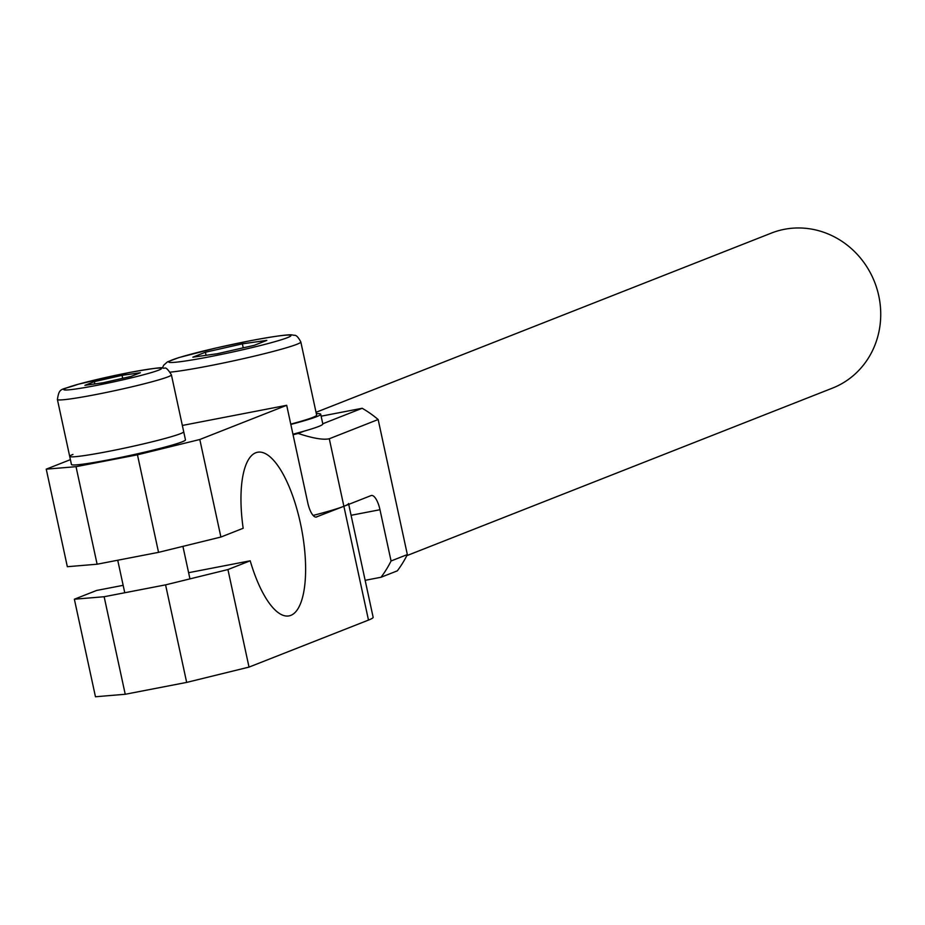 <?xml version="1.0" encoding="UTF-8"?>
<svg xmlns="http://www.w3.org/2000/svg" width="925" height="925" viewBox="0 0 925 925"><rect width="100%" height="100%" fill="white"/><g stroke="black" fill="none" stroke-linecap="round" stroke-linejoin="round"><path stroke-width="1.39" d="M316.038 412.307L771.45 233.065A83.319 78.035 68.5 0 1 878.75 295.757A83.319 78.035 68.5 0 1 832.477 388.118L406.803 555.659M398.305 512.739L386.87 459.806M322.779 423.777L362.172 408.272A108.306 101.449 68.5 0 1 378.152 419.522L329.288 438.762C323.241 440.092 312.87 438.323 298.185 433.455A83.319 5.018 167.8 0 1 293.075 434.785M298.185 433.455L303.897 431.212M321.137 416.192L362.172 408.272M313.136 515.433A83.319 5.018 -12.2 0 0 343.88 506.287L371.029 495.592A16.662 5.747 79.1 0 1 371.387 495.488A16.662 5.747 79.1 0 1 379.978 509.721L391.067 560.978L407.347 554.572A108.306 101.449 68.5 0 1 397.322 570.841L381.031 577.258A108.306 101.449 -111.5 0 0 391.067 560.978M378.152 419.522L407.347 554.572M381.031 577.258L365.144 580.322M76.023 466.674L46.25 469.16L67.34 566.701L97.113 564.215L76.023 466.674L137.455 454.811L158.545 552.352L220.902 537.043L199.812 439.502L137.455 454.811M70.404 459.644L46.25 469.16M74.37 599.215L95.46 696.756L125.233 694.27L104.143 596.729L74.37 599.215L96.639 590.451L123.152 585.328M199.812 439.502L286.692 405.3L182.352 425.454M220.902 537.043L243.171 528.279A83.319 28.744 -100.9 0 1 257.497 452.256A83.319 28.744 -100.9 0 1 301.515 528.614A83.319 28.744 -100.9 0 1 289.086 615.877A83.319 28.744 -100.9 0 1 250.201 560.793L227.932 569.557L165.575 584.866L104.143 596.729M348.54 503.501A83.319 5.018 167.8 0 1 343.88 506.287L368.485 620.085L249.022 667.098L227.932 569.557M329.288 438.762L343.88 506.287L316.003 517.11M286.692 405.3L307.782 502.853A16.662 5.747 79.1 0 0 316.373 517.075A16.662 5.747 79.1 0 0 316.732 516.971M250.201 560.793L188.608 572.691M165.575 584.866L186.665 682.407L249.022 667.098M368.485 620.085A83.319 5.018 -12.2 0 0 373.145 617.299L348.725 504.379M97.113 564.215L158.545 552.352M186.665 682.407L125.233 694.27M72.959 454.441A58.321 3.515 -12.2 0 0 69.699 456.383L71.456 464.512A58.321 3.515 -12.2 0 0 119.186 457.736A58.321 3.515 -12.2 0 0 182.213 441.815A58.321 3.515 -12.2 0 0 185.463 439.861L183.705 431.732A58.321 3.515 -12.2 0 1 180.456 433.686A58.321 3.515 -12.2 0 0 183.705 431.732L171.403 374.833C168.13 369.503 165.841 367.283 164.546 368.162C159.458 368.636 171.622 365.063 129.118 372.567L78.093 384.268C60.507 390.708 59.489 386.766 57.396 399.484A58.321 3.515 -12.2 0 0 95.402 394.64A58.321 3.515 -12.2 0 0 168.153 376.787A58.321 3.515 -12.2 0 0 171.403 374.833M69.699 456.383A58.321 3.515 -12.2 0 0 117.429 449.608A58.321 3.515 -12.2 0 0 180.456 433.686A58.321 3.515 -12.2 0 1 117.429 449.608A58.321 3.515 -12.2 0 1 69.699 456.383L57.396 399.484M316.327 413.648A74.983 4.509 167.8 0 1 320.709 414.227A74.983 4.509 167.8 0 1 290.832 424.436M320.709 414.227L322.813 423.974A74.983 4.509 167.8 0 1 292.947 434.195M130.98 376.44L103.242 382.73L84.903 385.332L94.315 381.632L122.054 375.33L140.38 372.729L130.98 376.44M122.054 375.33L122.701 378.313M94.315 381.632L94.812 383.933M290.762 424.136A70.82 4.267 -12.2 0 0 312.685 417.464A70.82 4.267 -12.2 0 0 316.639 415.105L300.822 341.949C298.289 337.163 296.139 334.954 294.358 335.324L292.138 334.942C290.878 334.723 286.738 333.96 250.386 340.712L216.358 347.916L178.779 357.617L167.39 361.918L163.667 365.236L162.465 367.896M254.282 345.326L217.294 353.72L192.851 357.177L205.408 352.24L242.385 343.846L266.828 340.377L254.282 345.326M206.067 355.304L205.408 352.24M243.24 347.823L242.385 343.846M351.084 515.294L379.978 509.721M96.35 385.447A49.985 3.006 167.8 0 1 66.577 387.933A49.985 3.006 167.8 0 1 128.933 372.625A49.985 3.006 167.8 0 1 158.718 370.139A49.985 3.006 167.8 0 1 96.35 385.447M170.316 372.139A70.82 4.267 -12.2 0 0 208.518 365.988A70.82 4.267 -12.2 0 0 296.867 344.308A70.82 4.267 -12.2 0 0 300.822 341.949M287.432 337.66A62.484 3.758 -12.2 0 0 250.201 340.77A62.484 3.758 -12.2 0 0 172.258 359.906A62.484 3.758 -12.2 0 0 209.478 356.796A62.484 3.758 -12.2 0 0 287.432 337.66M182.919 546.363L189.949 578.888M117.729 560.238L124.759 592.752"/></g></svg>
